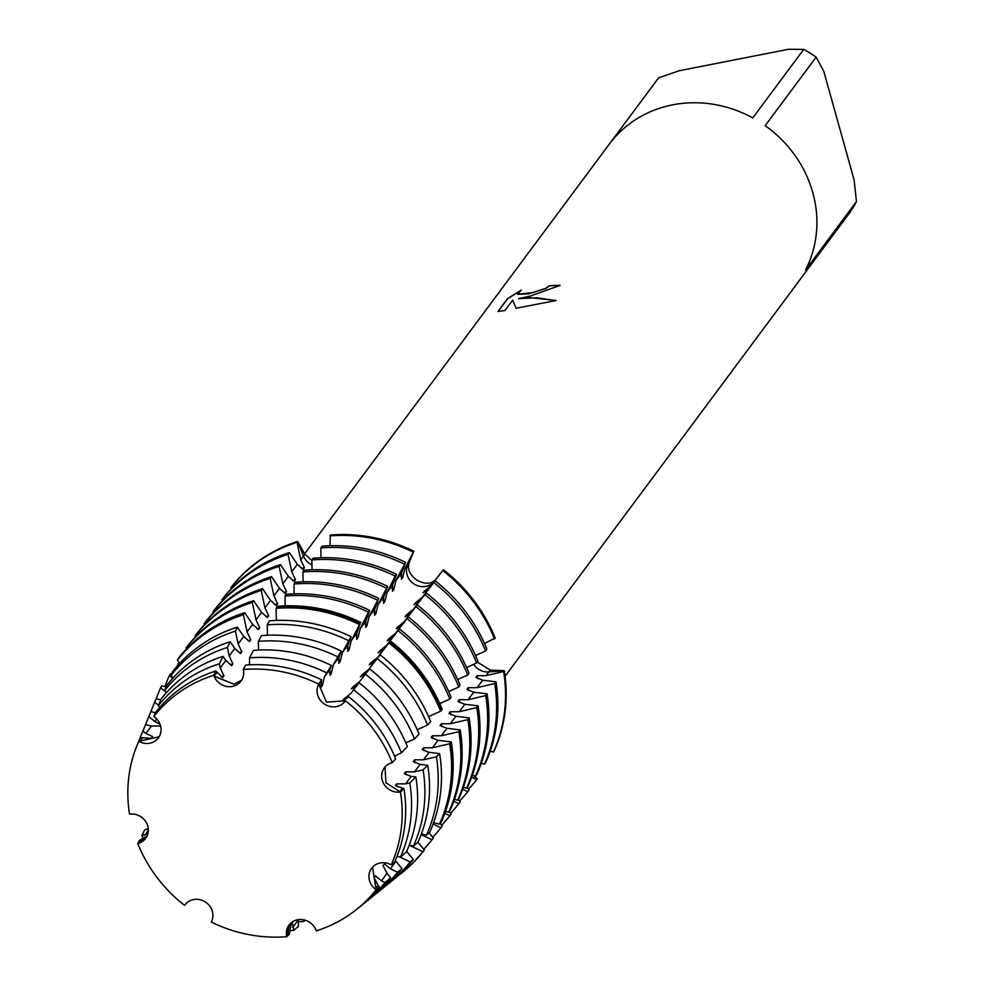 <?xml version="1.0" encoding="UTF-8"?>
<svg xmlns="http://www.w3.org/2000/svg" width="986" height="986" viewBox="0 0 986 986"><rect width="100%" height="100%" fill="white"/><g stroke="black" fill="none" stroke-linecap="round" stroke-linejoin="round"><path stroke-width="1.48" d="M414.256 584.119A15.764 14.543 36.6 0 1 407.686 564.768L413.812 551.199L409.104 562.833C407.169 569.242 409.831 575.048 417.078 580.236C424.867 584.464 431.055 584.193 435.639 579.435L434.234 581.358A15.764 14.543 36.6 0 1 414.256 584.119M215.823 670.973A141.984 131.076 -143.4 0 0 155.554 712.41L153.878 716.415A140.936 130.115 -143.4 0 1 213.703 675.287L214.196 676.1L213.703 675.287A140.936 130.115 -143.4 0 0 153.878 716.415L154.716 717.068A15.764 14.543 36.6 0 1 158.364 737.91A15.764 14.543 36.6 0 1 139.716 741.805L138.767 741.349A140.936 130.115 -143.4 0 0 129.548 814.116L130.571 814.042A15.764 14.543 36.6 0 1 145.953 821.954A15.764 14.543 36.6 0 1 145.645 838.383A15.764 14.543 36.6 0 1 138.73 843.277L137.769 843.572A140.936 130.115 -143.4 0 0 184.567 905.37L185.171 904.593A15.764 14.543 36.6 0 1 205.137 901.845A15.764 14.543 36.6 0 1 211.707 921.195L211.3 922.095A140.936 130.115 -143.4 0 0 286.692 936.7L289.625 924.313L286.532 935.689A15.764 14.543 36.6 0 1 289.034 925.053A15.764 14.543 36.6 0 1 303.355 919.728A15.764 14.543 36.6 0 1 315.902 929.934L316.296 930.895A140.936 130.115 -143.4 0 0 376.122 889.766L372.498 867.224L376.122 889.766L375.284 889.113A15.764 14.543 36.6 0 1 371.636 868.272A15.764 14.543 36.6 0 1 390.283 864.365L391.232 864.833A140.936 130.115 -143.4 0 0 400.452 792.054L386.007 782.859L384.934 767.083L386.007 782.859L400.452 792.054L399.429 792.14A15.764 14.543 36.6 0 1 384.035 784.227A15.764 14.543 36.6 0 1 384.355 767.798A15.764 14.543 36.6 0 1 391.269 762.905L392.231 762.609A140.936 130.115 -143.4 0 0 345.433 700.812L326.489 702.155L318.688 684.087L326.489 702.155L345.433 700.812L344.829 701.588A15.764 14.543 36.6 0 1 324.862 704.337A15.764 14.543 36.6 0 1 318.293 684.987L318.688 684.087A140.936 130.115 -143.4 0 0 243.308 669.482L243.468 670.48A15.764 14.543 36.6 0 1 240.966 681.129A15.764 14.543 36.6 0 1 226.644 686.453A15.764 14.543 36.6 0 1 214.085 676.248L213.703 675.287L215.823 670.973L222.676 677.641L223.97 675.891L220.248 667.966L219.36 663.775L222.996 656.356L225.806 660.484L231.611 665.612L232.918 663.861L229.196 655.937L227.384 647.445L230.169 641.75L234.754 648.468L240.547 653.595L241.853 651.845L238.131 643.92L235.395 631.102L237.355 627.133L243.69 636.438L249.495 641.566L250.789 639.815L247.067 631.89L243.419 614.771L244.651 612.713L252.626 624.421L258.431 629.549L259.737 627.799L256.015 619.874L252.293 602.434L253.599 600.684L261.573 612.392L267.379 617.532L268.673 615.769L264.951 607.844L261.228 590.417L262.535 588.667L270.509 600.375L276.314 605.503L277.621 603.752L273.898 595.827L270.176 578.388L271.47 576.637L279.457 588.359L285.25 593.486L286.556 591.736L282.834 583.811L279.112 566.371L280.418 564.621L288.393 576.329L294.198 581.457L295.492 579.706L291.77 571.781L288.048 554.354L289.354 552.591L297.328 564.312L303.133 569.44L304.44 567.689L300.718 559.765L296.996 542.325L297.649 541.45L303.491 556.03A15.764 14.543 -143.4 0 0 311.958 564.916A15.764 14.543 36.6 0 1 303.491 556.03L297.649 541.45A155.948 143.968 -143.4 0 0 231.451 586.966L230.798 587.841L231.414 588.58M231.451 586.966A155.948 143.968 -143.4 0 1 297.649 541.45L304.748 554.07L311.872 560.553M530.443 295.997L518.451 298.684L529.297 297.538L556.203 300.508L516.085 308.248L512.72 300.138L504.992 310.516L497.979 311.428L507.507 298.622L521.347 290.02L517.576 294.247L533.007 292.559L545.85 288.245L549.313 285.743A116.952 107.979 36.6 0 1 560.159 285.373L530.443 295.997M610.839 142.095L658.623 77.832L679.292 70.709L788.418 49.3L803.726 49.374L752.762 117.901A116.952 107.979 -143.4 0 0 672.6 104.849A116.952 107.979 -143.4 0 0 609.225 144.215L304.612 553.824M184.567 905.37A140.936 130.115 -143.4 0 1 137.769 843.572L146.101 837.718L137.769 843.572L139.322 840.516L147.148 835.795M129.548 814.116A140.936 130.115 -143.4 0 1 137.017 745.416A140.936 130.115 -143.4 0 1 138.767 741.349L159.116 736.776L138.767 741.349L140.32 737.528L151.376 738.341L152.682 736.591L145.879 733.522L142.933 731.144L145.608 724.574L151.437 726.053L160.595 725.955M216.871 672.514L214.196 676.1L234.052 684.235L241.582 680.217L234.052 684.235L214.085 676.248M560.011 285.558A116.767 107.794 -143.4 0 0 549.375 285.928L545.899 288.43L528.373 293.853L517.601 294.346M520.398 290.71L507.556 298.807L498.164 311.44M555.857 300.594L536.754 297.747L518.451 298.684M477.347 662.05L490.338 670.11L504.277 670.665L488.834 671.922A15.764 14.543 36.6 0 1 473.65 664.33A15.764 14.543 -143.4 0 0 488.834 671.922L504.277 670.665L503.624 671.54L486.049 675.657L477.138 675.669L475.831 677.431L482.672 680.204L495.983 681.807L494.689 683.557L477.113 687.673L468.19 687.698L466.883 689.448L473.736 692.221L487.047 693.824L485.741 695.586L468.177 699.703L459.254 699.715L457.948 701.477L464.788 704.25L478.111 705.853L476.805 707.603L459.229 711.719L450.306 711.744L449.012 713.494L455.852 716.267L469.163 717.87L467.869 719.632L450.294 723.749L441.371 723.761L440.064 725.523L446.904 728.297L460.228 729.899L458.921 731.649L441.346 735.766L432.435 735.79L431.128 737.54L437.969 740.313L451.292 741.916L449.665 743.74L432.41 747.795L423.487 747.807L422.181 749.557L429.033 752.343L439.62 753.612L436.379 756.792L423.475 759.812L414.551 759.824L413.245 761.586L420.085 764.36L427.727 765.284L423.093 769.832L414.527 771.828L405.616 771.853L404.309 773.603L411.15 776.376L415.845 776.943L409.806 782.872L405.591 783.858L396.668 783.87L395.361 785.632L403.952 788.615L400.452 792.054A140.936 130.115 -143.4 0 1 391.232 864.833L394.671 861.937A141.984 131.076 -143.4 0 0 403.952 788.615M474.512 775.846L477.36 778.78L473.169 775.501L477.36 778.78L476.706 779.655L471.628 777.251M401.45 579.213L402.756 577.463L404.913 568.503L413.812 551.199A155.948 143.968 -143.4 0 0 330.396 535.028L329.928 545.739M484.446 643.476L495.182 638.065A155.948 143.968 -143.4 0 0 443.404 569.698L431.449 585.092L422.969 592.66M494.072 751.184A155.948 143.968 -143.4 0 0 504.277 670.665A155.948 143.968 -143.4 0 1 494.072 751.184L493.419 752.059L490.215 751.246M765.173 125.666L816.137 57.139L823.815 71.436L854.135 180.044L856.452 201.538L805.488 270.065A116.952 107.979 -143.4 0 0 765.173 125.666M505.078 676.248L796.922 283.795A116.952 107.979 -143.4 0 0 798.475 281.639L849.439 213.112A116.952 107.979 -143.4 0 0 856.452 201.538M816.137 57.139A116.952 107.979 -143.4 0 0 803.726 49.374M321.596 679.847L318.688 684.087A140.936 130.115 -143.4 0 0 243.308 669.482L245.637 665.119A141.984 131.076 -143.4 0 1 321.596 679.847L320.992 687.415L322.299 685.664L324.443 676.704L331.419 665.451L330.002 669.223L329.94 675.385L331.234 673.635L333.391 664.675L341.242 651.056L338.95 657.206L338.876 663.368L340.182 661.618L342.327 652.658L351.065 636.673L347.885 645.177L347.811 651.352M348.539 696.683A141.984 131.076 -143.4 0 1 395.669 758.937L392.231 762.609A140.936 130.115 -143.4 0 0 345.433 700.812L344.829 701.588M316.296 930.895A140.936 130.115 -143.4 0 0 357.068 909.055A140.936 130.115 -143.4 0 0 376.122 889.766L379.45 887.055L378.057 885.379L375.284 889.113M147.777 834.082L141.91 835.413L144.585 830.15L148.245 828.499M331.419 665.451A145.534 134.367 -143.4 0 0 253.562 650.366L249.544 657.847L249.507 664.86M384.885 601.509L387.03 592.549L395.275 576.12L396.582 574.357L392.588 585.068L392.514 591.23L393.821 589.48L395.965 580.52L405.529 562.34A155.948 143.968 -143.4 0 0 322.102 546.17L320.807 547.933L320.992 557.756M396.582 574.357A155.948 143.968 -143.4 0 0 313.166 558.199L311.859 559.949L312.044 569.785M347.811 651.339L349.118 649.589L351.275 640.629L360.173 623.325L356.833 633.16L356.759 639.322L358.054 637.572L360.21 628.612L368.456 612.183L369.762 610.433L365.769 621.131L365.695 627.306L367.002 625.543L369.146 616.595L378.698 598.403L374.705 609.114L374.643 615.276L375.937 613.526L378.094 604.566L387.646 586.387A155.948 143.968 -143.4 0 0 304.23 570.216L302.924 571.966L303.109 581.802M378.698 598.403A155.948 143.968 -143.4 0 0 295.282 582.245L293.976 583.995L294.173 593.831M369.762 610.433A155.948 143.968 -143.4 0 0 286.347 594.262L285.04 596.012L285.225 605.848M360.827 622.449A155.948 143.968 -143.4 0 0 277.399 606.279L276.105 608.362L276.339 620.44M351.065 636.673A152.645 140.924 -143.4 0 0 269.412 620.847L267.255 624.865L267.452 635.243M341.242 651.056A149.096 137.646 -143.4 0 0 261.487 635.6L258.394 641.356L258.566 650.045M394.548 756.213L401.425 752.823L407.354 746.525A145.534 134.367 -143.4 0 0 359.027 682.719L350.991 693.294L343.806 699.111L342.499 700.861L347.614 697.841M405.825 742.852L414.477 738.958L419.025 734.114A149.096 137.646 -143.4 0 0 369.528 668.755L359.927 681.277L352.741 687.082L351.447 688.844L356.55 685.825L359.027 682.719M417.189 729.739L427.53 725.08L430.709 721.715A152.645 140.924 -143.4 0 0 380.029 654.778L368.875 669.247L361.689 675.065L360.383 676.815L365.486 673.795L369.528 668.755M428.565 716.625L440.582 711.214L442.184 709.328A155.948 143.968 -143.4 0 0 390.419 640.949L377.811 657.231L370.625 663.036L369.319 664.798L374.433 661.779L380.029 654.778M439.756 703.585L449.826 699.062L451.132 697.299A155.948 143.968 -143.4 0 0 399.355 628.932L386.746 645.214L379.561 651.019L378.267 652.769L383.369 649.762L390.419 640.949M448.692 691.568L458.761 687.032L460.068 685.282A155.948 143.968 -143.4 0 0 408.29 616.916L395.694 633.185L388.509 638.99L387.202 640.752L392.305 637.732L399.355 628.932M457.627 679.539L467.709 675.016L469.003 673.265A155.948 143.968 -143.4 0 0 417.238 604.886L404.63 621.168L396.138 628.723L401.253 625.716L408.29 616.916M466.575 667.522L476.645 662.986L477.951 661.236A155.948 143.968 -143.4 0 0 426.174 592.869L413.578 609.138L406.38 614.956M475.511 655.493L485.58 650.97L486.887 649.219A155.948 143.968 -143.4 0 0 435.109 580.84L422.513 597.122L415.328 602.927L414.021 604.689L419.136 601.67L426.174 592.869M298.253 919.63L298.376 926.31L293.791 930.377L292.25 921.972M291.437 922.563L289.354 934.334L286.692 936.7A140.936 130.115 -143.4 0 1 211.3 922.095M305.253 920.197L303.873 921.417L303.232 919.704M397.062 856.242L400.415 857.093L406.318 852.101A145.534 134.367 -143.4 0 0 415.845 776.943M409.252 845.039L413.43 846.099L417.978 842.266A149.096 137.646 -143.4 0 0 427.727 765.284M421.429 833.836L426.457 835.105L429.637 832.43A152.645 140.924 -143.4 0 0 439.62 753.612M433.594 822.632L439.485 824.123L441.087 822.447A155.948 143.968 -143.4 0 0 451.292 741.916M445.512 811.367L448.729 812.181L450.023 810.418A155.948 143.968 -143.4 0 0 460.228 729.899M454.447 799.338L457.664 800.151L458.971 798.401A155.948 143.968 -143.4 0 0 469.163 717.87M463.383 787.321L466.6 788.134L467.906 786.384A155.948 143.968 -143.4 0 0 478.111 705.853M472.331 775.292L475.548 776.105L476.854 774.355A155.948 143.968 -143.4 0 0 487.047 693.824M481.267 763.275L484.483 764.088L485.79 762.338A155.948 143.968 -143.4 0 0 495.983 681.807M395.3 860.507L401.992 868.641L397.592 872.228L390.382 868.802L384.343 863.835L383.036 865.597L387.005 873.349L390.715 877.848L384.996 882.519L381.446 880.831L375.407 875.864L374.101 877.614L378.057 885.379M467.068 787.506L469.065 789.922L467.758 791.672L462.693 789.268M458.133 799.535L460.129 801.938L458.823 803.701L453.757 801.285M449.185 811.552L451.181 813.968L449.887 815.718L444.809 813.314M440.2 823.52L442.246 825.985L440.939 827.735L433.088 824.013M429.083 832.899L433.31 838.014L432.004 839.764L421.145 834.612M417.953 842.29L424.362 850.031L422.797 851.657L409.19 845.199M406.626 851.423L413.257 859.435L410.201 861.949L399.453 856.846M387.646 586.387L383.653 597.097L383.579 603.259L384.873 601.509A132.025 121.882 -143.4 0 0 383.123 600.634M405.529 562.34L401.524 573.051L401.462 579.213M330.396 535.028A155.948 143.968 -143.4 0 1 413.812 551.199L407.686 564.768A15.764 14.543 -143.4 0 0 414.256 584.119A15.764 14.543 -143.4 0 0 434.234 581.358L443.404 569.698A155.948 143.968 -143.4 0 1 495.182 638.065M422.957 592.66L428.072 589.64L435.109 580.84M407.538 615.831A132.025 121.882 -143.4 0 0 406.392 614.956L405.086 616.706L410.188 613.686L417.238 604.886M160.052 724.254L154.814 721.505L148.837 716.674L150.895 711.633L155.394 712.767M158.536 705.261L154.74 702.205L156.182 698.68L160.792 699.85M165.771 691.864L160.656 687.735L161.729 685.8L166.19 686.934M172.784 678.282L169.37 675.533L170.677 673.783L171.576 674.005M179.008 664.083L178.306 663.516L179.156 662.382M289.354 552.591A155.948 143.968 -143.4 0 0 223.156 598.108L221.85 599.858L222.466 600.597M280.418 564.621A155.948 143.968 -143.4 0 0 214.221 610.124L212.914 611.887L213.531 612.626M271.47 576.637A155.948 143.968 -143.4 0 0 205.273 622.154L203.979 623.904L204.583 624.643M262.535 588.667A155.948 143.968 -143.4 0 0 196.337 634.171L195.031 635.921L195.647 636.673M253.599 600.684A155.948 143.968 -143.4 0 0 187.402 646.2L186.095 647.95L186.711 648.689M244.651 612.713A155.948 143.968 -143.4 0 0 178.454 658.217L177.344 660.201L179.822 663.208M237.355 627.133A152.645 140.924 -143.4 0 0 172.55 671.676L171.009 675.373L173.117 677.924M230.169 641.75A149.096 137.646 -143.4 0 0 166.88 685.258L164.674 690.545L166.412 692.653M222.996 656.356A145.534 134.367 -143.4 0 0 161.223 698.827L158.339 705.717L159.72 707.381M357.068 909.055L360.26 906.479A141.984 131.076 -143.4 0 0 379.45 887.055M140.32 737.528A141.984 131.076 -143.4 0 0 138.57 741.62L137.017 745.416M344.952 699.986A132.025 121.882 -143.4 0 0 343.806 699.111M397.148 786.729A132.025 121.882 -143.4 0 0 396.668 783.882M322.299 685.664A132.025 121.882 -143.4 0 0 320.549 684.789M223.97 675.891A132.025 121.882 -143.4 0 0 221.221 676.753M353.703 689.806A143.734 132.691 36.6 0 1 401.425 752.823M409.806 782.872A143.734 132.691 36.6 0 1 400.415 857.093M249.544 657.847A143.734 132.691 36.6 0 1 326.428 672.748M384.996 882.519A143.734 132.691 36.6 0 1 365.572 902.19A143.734 132.691 36.6 0 1 362.873 904.298M158.339 705.717A143.734 132.691 36.6 0 1 219.36 663.775M293.791 930.377A143.734 132.691 36.6 0 1 289.329 930.673M139.901 738.489A143.734 132.691 36.6 0 1 141.146 735.297A143.734 132.691 36.6 0 1 142.933 731.144M143.253 838.642A143.734 132.691 36.6 0 1 141.91 835.413M365.572 902.19L371.044 897.765A145.534 134.367 -143.4 0 0 390.715 877.848M145.608 724.574A145.534 134.367 -143.4 0 0 143.808 728.777L141.146 735.297M353.9 687.969A132.025 121.882 -143.4 0 0 352.741 687.082M406.084 774.713A132.025 121.882 -143.4 0 0 405.603 771.853M331.234 673.635A132.025 121.882 -143.4 0 0 329.484 672.76M232.918 663.861A132.025 121.882 -143.4 0 0 230.157 664.724M365.436 674.19A147.703 136.364 36.6 0 1 414.477 738.958M423.093 769.832A147.703 136.364 36.6 0 1 413.43 846.099M258.394 641.356A147.703 136.364 36.6 0 1 337.409 656.664M397.592 872.228A147.703 136.364 36.6 0 1 377.638 892.441A147.703 136.364 36.6 0 1 374.286 895.054M164.674 690.545A147.703 136.364 36.6 0 1 227.384 647.445M303.873 921.417A147.703 136.364 36.6 0 1 298.29 921.762M145.472 724.895A147.703 136.364 36.6 0 1 147.013 720.939A147.703 136.364 36.6 0 1 148.837 716.674M377.638 892.441L381.841 889.052A149.096 137.646 -143.4 0 0 401.992 868.641M154.74 702.205A151.684 140.037 36.6 0 0 152.867 706.58A151.684 140.037 36.6 0 0 150.92 711.633A149.096 137.646 -143.4 0 0 149.046 715.935L147.013 720.939M362.836 675.94A132.025 121.882 -143.4 0 0 361.689 675.065M415.032 762.683A132.025 121.882 -143.4 0 0 414.551 759.836M340.182 661.618A132.025 121.882 -143.4 0 0 338.42 660.743M241.853 651.845A132.025 121.882 -143.4 0 0 239.105 652.707M377.17 658.586A151.684 140.037 36.6 0 1 427.53 725.08M436.379 756.792A151.684 140.037 36.6 0 1 426.457 835.105M267.255 624.865A151.684 140.037 36.6 0 1 348.391 640.58M410.201 861.949A151.684 140.037 36.6 0 1 389.692 882.704A151.684 140.037 36.6 0 1 385.686 885.81M171.009 675.373A151.684 140.037 36.6 0 1 235.395 631.102M389.692 882.704L392.638 880.325A152.645 140.924 -143.4 0 0 413.257 859.435M156.182 698.68A152.645 140.924 -143.4 0 0 154.297 703.092L152.867 706.58M371.784 663.923A132.025 121.882 -143.4 0 0 370.625 663.048M423.968 750.666A132.025 121.882 -143.4 0 0 423.487 747.807M349.118 649.589A132.025 121.882 -143.4 0 0 347.368 648.714M250.789 639.815A132.025 121.882 -143.4 0 0 248.041 640.678M388.903 642.971A155.652 143.697 36.6 0 1 440.582 711.214M449.665 743.74A155.652 143.697 36.6 0 1 439.485 824.123M276.105 608.362A155.652 143.697 36.6 0 1 359.372 624.495M422.797 851.657A155.652 143.697 36.6 0 1 401.758 872.955A155.652 143.697 36.6 0 1 397.087 876.566M177.344 660.201A155.652 143.697 36.6 0 1 243.419 614.771M156.269 698.704A155.652 143.697 36.6 0 1 158.721 692.221A155.652 143.697 36.6 0 1 160.656 687.735M441.531 710.203A155.948 143.968 -143.4 0 0 389.766 641.837M440.434 823.322A155.948 143.968 -143.4 0 0 450.639 742.791M360.173 623.325A155.948 143.968 -143.4 0 0 276.758 607.166M402.202 872.598A155.948 143.968 -143.4 0 0 402.633 872.253A155.948 143.968 -143.4 0 0 423.709 850.906M243.998 613.588A155.948 143.968 -143.4 0 0 177.8 659.092M161.088 686.675A155.948 143.968 -143.4 0 0 159.153 691.174A155.948 143.968 -143.4 0 0 158.943 691.704M380.719 651.906A132.025 121.882 -143.4 0 0 379.561 651.019M432.903 738.637A132.025 121.882 -143.4 0 0 432.435 735.79M358.054 637.572A132.025 121.882 -143.4 0 0 356.303 636.697M259.737 627.799A132.025 121.882 -143.4 0 0 256.976 628.661M398.048 630.683A155.948 143.968 36.6 0 1 449.826 699.062M458.921 731.649A155.948 143.968 36.6 0 1 448.729 812.181M285.04 596.012A155.948 143.968 36.6 0 1 368.456 612.183M432.004 839.764A155.948 143.968 36.6 0 1 423.746 849.291M186.095 647.95A155.948 143.968 36.6 0 1 252.293 602.434M164.945 686.613A155.948 143.968 36.6 0 1 169.37 675.533M389.655 639.877A132.025 121.882 -143.4 0 0 388.509 639.002M441.851 726.62A132.025 121.882 -143.4 0 0 441.371 723.761M367.002 625.543A132.025 121.882 -143.4 0 0 365.251 624.68M268.673 615.769A132.025 121.882 -143.4 0 0 265.924 616.632M406.996 618.666A155.948 143.968 36.6 0 1 458.761 687.032M467.869 719.632A155.948 143.968 36.6 0 1 457.664 800.151M293.976 583.995A155.948 143.968 36.6 0 1 377.404 600.154M440.939 827.735A155.948 143.968 36.6 0 1 432.694 837.262M195.031 635.921A155.948 143.968 36.6 0 1 261.228 590.417M177.16 666.142A155.948 143.968 36.6 0 1 178.306 663.516M398.603 627.86A132.025 121.882 -143.4 0 0 397.444 626.973M450.787 714.603A132.025 121.882 -143.4 0 0 450.306 711.744M375.937 613.526A132.025 121.882 -143.4 0 0 374.187 612.651M277.621 603.752A132.025 121.882 -143.4 0 0 274.86 604.615M415.932 606.636A155.948 143.968 36.6 0 1 467.709 675.016M476.805 707.603A155.948 143.968 36.6 0 1 466.6 788.134M302.924 571.966A155.948 143.968 36.6 0 1 386.339 588.137M449.887 815.718A155.948 143.968 36.6 0 1 441.629 825.245M203.979 623.904A155.948 143.968 36.6 0 1 270.176 578.388M459.722 702.574A132.025 121.882 -143.4 0 0 459.254 699.715M286.556 591.736A132.025 121.882 -143.4 0 0 283.808 592.598M424.867 594.62A155.948 143.968 36.6 0 1 476.645 662.986M485.741 695.586A155.948 143.968 36.6 0 1 475.548 776.105M311.859 559.949A155.948 143.968 36.6 0 1 395.275 576.12M458.823 803.701A155.948 143.968 36.6 0 1 450.565 813.228M212.914 611.887A155.948 143.968 36.6 0 1 279.112 566.371M416.474 603.814A132.025 121.882 -143.4 0 0 415.328 602.927M468.67 690.557A132.025 121.882 -143.4 0 0 468.19 687.698M393.821 589.48A132.025 121.882 -143.4 0 0 392.071 588.605M295.492 579.706A132.025 121.882 -143.4 0 0 292.743 580.569M433.815 582.603A155.948 143.968 36.6 0 1 485.58 650.97M494.689 683.557A155.948 143.968 36.6 0 1 484.483 764.088M320.807 547.933A155.948 143.968 36.6 0 1 404.223 564.091M467.758 791.672A155.948 143.968 36.6 0 1 459.513 801.199M221.85 599.858A155.948 143.968 36.6 0 1 288.048 554.354M425.422 591.785A132.025 121.882 -143.4 0 0 424.263 590.91M477.606 678.528A132.025 121.882 -143.4 0 0 477.138 675.681M402.756 577.463A132.025 121.882 -143.4 0 0 401.006 576.588M304.44 567.689A132.025 121.882 -143.4 0 0 301.679 568.552M442.751 570.574A155.948 143.968 36.6 0 1 494.528 638.953M503.624 671.54A155.948 143.968 36.6 0 1 493.419 752.059M329.743 535.903A155.948 143.968 36.6 0 1 413.159 552.074M476.706 779.655A155.948 143.968 36.6 0 1 468.449 789.182M230.798 587.841A155.948 143.968 36.6 0 1 296.996 542.325M404.913 568.503L407.686 564.768A79.324 2.662 122 0 0 409.104 562.833M300.718 559.765L303.491 556.03A79.324 23.356 78.9 0 0 304.748 554.07M141.503 839.53L138.73 843.277M486.049 675.657L488.834 671.922A79.324 19.597 164.4 0 1 490.338 670.11M402.214 788.406L399.429 792.14M289.305 931.955L286.532 935.689M431.449 585.092L434.234 581.358A79.324 2.662 122 0 0 435.639 579.435M321.066 681.252L318.293 684.987M142.489 738.07L139.716 741.805M148.331 830.36L144.893 834.982M225.806 660.484L220.248 667.966M234.754 648.468L229.196 655.937M243.69 636.438L238.131 643.92M252.626 624.421L247.067 631.89M261.573 612.392L256.015 619.874M270.509 600.375L264.951 607.844M279.457 588.359L273.898 595.827M288.393 576.329L282.834 583.811M297.328 564.312L291.77 571.781M482.672 680.204L477.113 687.673M473.736 692.221L468.177 699.703M464.788 704.25L459.229 711.719M455.852 716.267L450.294 723.749M446.904 728.297L441.346 735.766M437.969 740.313L432.41 747.795M429.033 752.343L423.475 759.812M420.085 764.36L414.527 771.828M411.15 776.376L405.591 783.858M298.253 919.938L292.694 927.407M395.941 861.333L390.382 868.802M387.005 873.349L381.446 880.831M330.002 669.223L324.443 676.704M338.95 657.206L333.391 664.675M347.885 645.177L342.327 652.658M356.833 633.16L351.275 640.629M365.769 621.131L360.21 628.612M374.705 609.114L369.146 616.595M383.653 597.097L378.094 604.566M392.588 585.068L387.03 592.549M401.524 573.051L395.965 580.52M428.072 589.64L422.513 597.122M419.136 601.67L413.578 609.138M410.188 613.686L404.63 621.168M401.253 625.716L395.694 633.185M392.305 637.732L386.746 645.214M383.369 649.762L377.811 657.231M374.433 661.779L368.875 669.247M365.486 673.795L359.927 681.277M356.55 685.825L350.991 693.294M151.437 726.053L145.879 733.522M156.737 718.917L154.814 721.505M401.758 872.955L402.633 872.253M158.721 692.221L159.153 691.174"/></g></svg>
